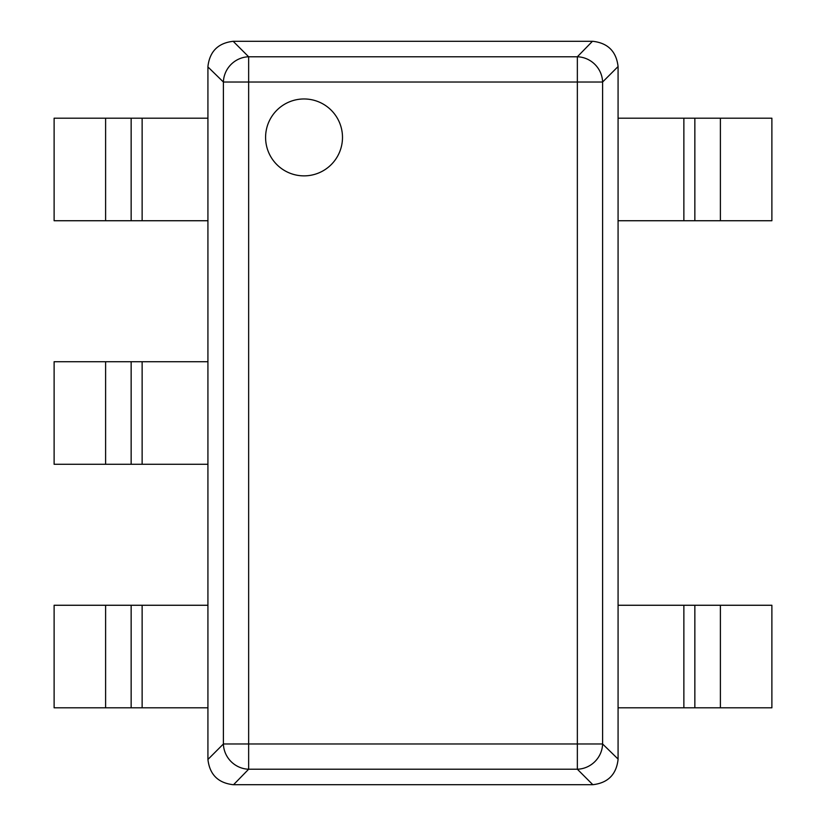 <?xml version="1.0" encoding="UTF-8"?>
<svg xmlns="http://www.w3.org/2000/svg" width="826" height="826" viewBox="0 0 826 826"><rect width="100%" height="100%" fill="white"/><g stroke="black" fill="none" stroke-linecap="round" stroke-linejoin="round"><path stroke-width="1.24" d="M265.59 137.415A38.45 38.45 0 0 0 304.04 175.866A38.45 38.45 0 0 0 342.491 137.415A38.45 38.45 0 0 0 304.04 98.965A38.45 38.45 0 0 0 265.59 137.415A38.45 38.45 0 0 0 304.04 175.866A38.45 38.45 0 0 0 342.491 137.415A38.45 38.45 0 0 0 304.04 98.965A38.45 38.45 0 0 0 265.59 137.415M105.604 707.799L207.925 707.799L207.925 605.262L54.113 605.262L54.113 707.799L105.604 707.799L105.604 605.262M105.604 464.274L207.925 464.274L207.925 361.726L54.113 361.726L54.113 464.274L105.604 464.274L105.604 361.726M105.604 220.738L207.925 220.738L207.925 118.201L54.113 118.201L54.113 220.738L105.604 220.738L105.604 118.201M233.562 784.7L592.831 784.7L577.353 769.223L248.647 769.223L233.562 784.7M618.075 759.063L618.075 66.545L602.598 82.022L602.598 743.978L618.075 759.063M592.438 41.3L233.169 41.3L248.647 56.777L577.353 56.777L592.438 41.3M207.925 66.937L207.925 759.455L223.402 743.978L223.402 82.022L207.925 66.937M233.169 784.7C218.085 782.955 209.67 774.54 207.925 759.455M618.075 759.455C616.33 774.54 607.915 782.955 592.831 784.7M207.925 66.545C209.67 51.46 218.085 43.045 233.169 41.3M592.831 41.3C607.915 43.045 616.33 51.46 618.075 66.545M720.396 220.738L618.075 220.738L618.075 118.201L771.887 118.201L771.887 220.738L720.396 220.738L720.396 118.201M720.396 707.799L618.075 707.799L618.075 605.262L771.887 605.262L771.887 707.799L720.396 707.799L720.396 605.262M142.134 707.799L142.134 605.262M131.148 707.799L131.148 605.262M142.134 464.274L142.134 361.726M131.148 464.274L131.148 361.726M142.134 220.738L142.134 118.201M131.148 220.738L131.148 118.201M248.647 82.022L248.647 743.978L577.353 743.978L577.353 82.022L248.647 82.022L248.647 56.777A25.637 24.873 -45 0 0 223.402 82.022L248.647 82.022M248.647 769.223L248.647 743.978L223.402 743.978A25.637 24.873 -135 0 0 248.647 769.223M577.353 743.978L577.353 769.223A25.637 24.873 135 0 0 602.598 743.978L577.353 743.978M577.353 82.022L602.598 82.022A25.637 24.873 45 0 0 577.353 56.777L577.353 82.022M683.866 220.738L683.866 118.201M694.852 220.738L694.852 118.201M683.866 707.799L683.866 605.262M694.852 707.799L694.852 605.262"/></g></svg>
